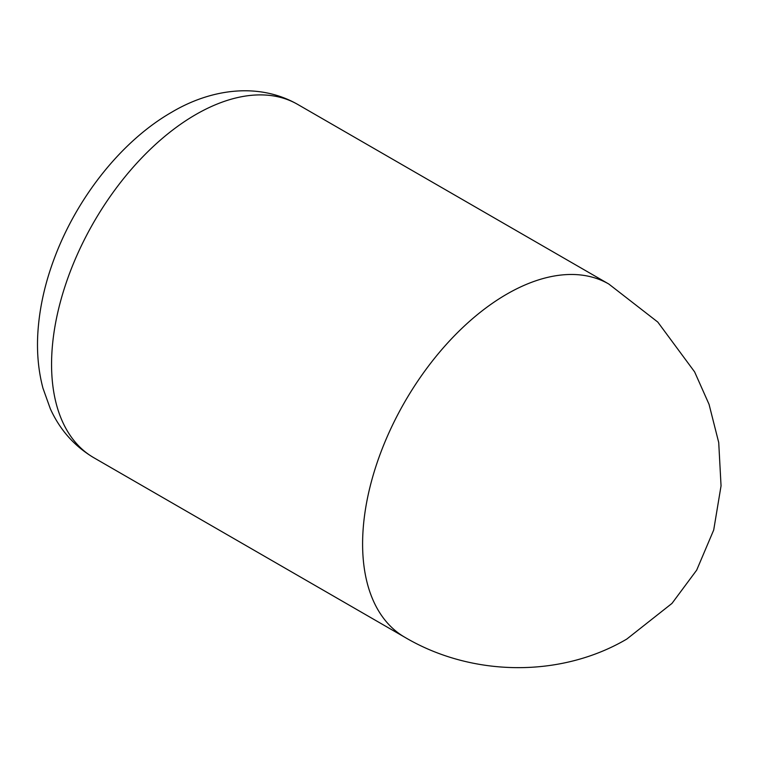 <?xml version="1.0" encoding="UTF-8"?>
<svg xmlns="http://www.w3.org/2000/svg" width="759" height="759" viewBox="0 0 759 759"><rect width="100%" height="100%" fill="white"/><g stroke="black" fill="none" stroke-linecap="round" stroke-linejoin="round"><path stroke-width="1.14" d="M195.784 114.552A203.953 117.749 -60 0 1 297.756 104.448C258.164 81.82 210.262 89.277 171.79 112.171C121.772 140.794 77.19 197.245 54.487 257.937C45.123 282.765 39.61 307.262 37.95 331.446C36.593 351.493 38.263 370.411 42.959 388.191L50.322 408.759C59.923 429.898 74.42 446.207 93.803 457.715A203.953 117.749 -60 0 1 62.542 294.283A203.953 117.749 -60 0 1 195.784 114.552M93.803 457.715L404.851 637.285A203.953 117.749 -60 0 1 373.58 473.853A203.953 117.749 -60 0 1 506.822 294.131A203.953 117.749 -60 0 1 608.803 284.027L297.756 104.448M404.851 637.285C472.06 677.009 560.749 677.92 626.792 639.069L671.99 603.396L696.677 570.151L713.707 530L721.05 485.855L718.716 442.506L709.048 404.319L694.608 371.872L657.797 322.072L608.803 284.027"/></g></svg>
